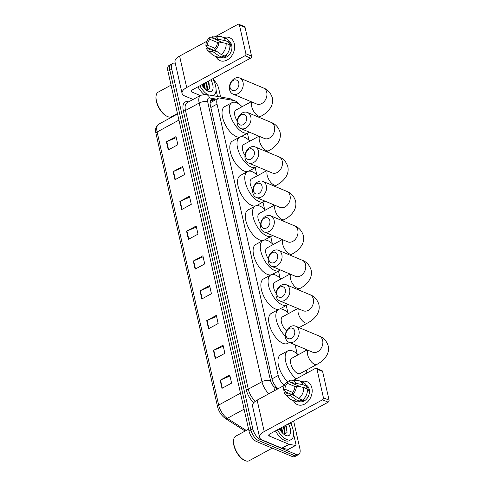 <?xml version="1.0" encoding="UTF-8"?>
<svg xmlns="http://www.w3.org/2000/svg" width="485" height="485" viewBox="0 0 485 485"><rect width="100%" height="100%" fill="white"/><g stroke="black" fill="none" stroke-linecap="round" stroke-linejoin="round"><path stroke-width="0.73" d="M238.832 103.942A9.33 4.45 61.4 0 0 234.079 100.553L219.893 98.067A9.33 4.45 61.4 0 0 218.214 98.285L210.157 102.844M218.214 98.285A9.33 4.45 61.4 0 0 217.037 104.111L278.196 375.493A9.33 4.45 61.4 0 0 284.404 385.278M297.202 354.044L295.135 344.847M287.878 312.649L286.265 305.489M280.112 278.19L278.499 271.03M272.346 243.731L270.733 236.571M264.58 209.271L262.967 202.112M256.814 174.812L255.201 167.652M249.047 140.353L247.435 133.193M202.439 84.378A12.44 5.935 -118.6 0 1 203.967 87.894A12.44 5.935 -118.6 0 0 202.439 84.378M279.978 428.425A12.44 5.935 -118.6 0 1 281.5 431.941A12.44 5.935 -118.6 0 0 279.978 428.425M293.637 420.986L299.875 448.655A9.33 4.45 -118.6 0 1 298.693 454.487A9.33 4.45 -118.6 0 1 296.062 454.421L260.324 439.434A9.33 4.45 -118.6 0 1 252.849 428.946L171.775 69.179A9.33 4.45 -118.6 0 1 172.957 63.353A9.33 4.45 -118.6 0 1 175.291 63.305M213.83 80.122A9.33 4.45 -118.6 0 1 218.796 88.894L220.633 97.03M298.693 454.487L294.856 456.579A9.33 4.45 -118.6 0 1 292.225 456.512L256.486 441.526L258.402 440.483A9.33 4.45 -118.6 0 1 250.933 429.989L169.853 70.228A9.33 4.45 -118.6 0 1 171.035 64.402A9.33 4.45 -118.6 0 0 169.853 70.228L250.933 429.989A9.33 4.45 -118.6 0 0 258.402 440.483L294.14 455.463L258.402 440.483L260.324 439.434M296.771 455.53A9.33 4.45 -118.6 0 1 294.14 455.463A9.33 4.45 -118.6 0 0 296.771 455.53M215.443 99.795L213.248 99.413A9.33 4.45 61.4 0 0 211.569 99.637A9.33 4.45 61.4 0 0 210.393 105.463L272.024 378.955A9.33 4.45 61.4 0 0 278.166 388.691M210.745 100.407A9.33 4.45 -118.6 0 1 211.327 100.456L213.527 100.844M280.288 430.328A12.44 5.935 61.4 0 0 279.493 428.691M202.748 86.275A12.44 5.935 61.4 0 0 201.96 84.639M256.486 441.526A9.33 4.45 -118.6 0 1 249.011 431.038L167.937 71.271A9.33 4.45 -118.6 0 1 169.113 65.445L172.957 63.353M179.856 201.427L189.459 196.201L191.29 204.324L181.687 209.556L179.856 201.427A2.486 1.122 167.3 0 1 180.214 201.257L182.039 209.362M173.145 171.629L182.742 166.397L184.573 174.527L174.976 179.753L173.145 171.629A2.486 1.122 167.3 0 1 173.497 171.454L175.327 179.565M166.428 141.826L176.025 136.6L177.856 144.724L168.259 149.956L166.428 141.826A2.486 1.122 167.3 0 1 166.785 141.656L168.61 149.762M200.008 290.824L209.605 285.598L211.436 293.722L201.839 298.954L200.008 290.824A2.486 1.122 167.3 0 1 200.36 290.654L202.19 298.76M206.719 320.627L216.322 315.395L218.153 323.525L208.55 328.751L206.719 320.627A2.486 1.122 167.3 0 1 207.077 320.452L208.902 328.563M213.436 350.425L223.033 345.199L224.864 353.322L215.267 358.554L213.436 350.425A2.486 1.122 167.3 0 1 213.794 350.255L215.619 358.36M220.154 380.228L229.751 374.996L231.581 383.126L221.984 388.352L220.154 380.228A2.486 1.122 167.3 0 1 220.505 380.052L222.336 388.158M186.573 231.23L196.17 225.998L198.007 234.128L188.404 239.354L186.573 231.23A2.486 1.122 167.3 0 1 186.931 231.054L188.756 239.16M193.291 261.027L202.888 255.795L204.718 263.925L195.122 269.151L193.291 261.027A2.486 1.122 167.3 0 1 193.648 260.857L195.473 268.963M203.118 256.801L193.648 260.857M196.401 227.004L186.931 231.054M229.981 376.002L220.505 380.052M223.264 346.205L213.794 350.255M216.546 316.402L207.077 320.452M209.829 286.605L200.36 290.654M176.255 137.607L166.785 141.656M182.966 167.404L173.497 171.454M189.683 197.207L180.214 201.257M311.891 387.964A12.44 9.391 112.7 0 1 305.744 403.405A12.44 9.391 112.7 0 1 293.431 400.604A12.44 9.391 112.7 0 0 297.481 404.66A12.44 9.391 112.7 0 0 308.339 401.071A12.44 9.391 112.7 0 0 311.891 387.964A12.44 9.391 112.7 0 0 301.367 381.677A12.44 9.391 112.7 0 1 307.102 381.719A12.44 9.391 112.7 0 1 311.891 387.964M290.976 422.435L291.637 425.357M293.595 434.069L295.929 444.418A1.552 0.74 61.4 0 1 295.735 445.388L288.533 449.31A1.552 0.74 -118.6 0 1 288.254 449.346L281.973 448.249A1.552 0.74 -118.6 0 1 281.809 448.201L262.142 439.956A12.44 5.596 -12.7 0 1 259.608 437.458A12.44 5.596 -12.7 0 1 264.222 431.571L322.537 399.804A1.552 1.176 -67.3 0 0 323.428 397.797L329.072 400.161A1.552 1.176 112.7 0 1 328.181 402.168L269.86 433.936A3.11 1.4 167.3 0 0 268.708 435.409A3.11 1.4 167.3 0 0 269.345 436.033L289.012 444.278A1.552 0.74 61.4 0 0 289.169 444.327L295.456 445.43A1.552 0.74 61.4 0 0 295.735 445.388M259.608 437.458L252.527 406.036A12.44 5.596 -12.7 0 1 257.141 400.143L284.392 385.296M292.413 394.754A12.44 9.391 112.7 0 1 292.431 394.438A12.44 9.391 112.7 0 0 292.413 394.754M316.96 369.079A1.552 1.176 -67.3 0 0 316.359 368.303L322.004 370.667A1.552 1.176 112.7 0 1 322.604 371.443L316.96 369.079L323.428 397.797M316.359 368.303A1.552 1.176 -67.3 0 0 315.456 368.382L293.631 380.264M322.604 371.443L329.072 400.161M296.305 386.005L294.831 386.806A6.22 4.692 112.7 0 1 292.261 392.577L292.637 394.244A8.087 6.105 112.7 0 0 296.305 386.005L303.652 387.442L307.417 389.018A10.264 7.748 112.7 0 1 302.476 400.113L298.712 398.537L292.637 394.244M295.438 396.221L289.86 393.887A6.22 4.692 112.7 0 1 287.472 393.723A6.22 4.692 112.7 0 1 285.538 391.874L294.741 395.73M294.074 383.835L289.897 382.083L289.521 380.422A8.087 6.105 112.7 0 1 291.376 380.167L297.426 380.434A10.264 7.748 112.7 0 1 299.487 380.889L303.252 382.465A10.264 7.748 112.7 0 1 306.805 386.309L305.835 386.842L307.714 387.63A9.015 6.808 112.7 0 1 308.12 388.928A9.015 6.808 112.7 0 1 308.327 390.34L307.454 389.97M306.199 385.072A9.015 6.808 112.7 0 1 309.254 389.4A9.015 6.808 112.7 0 1 306.866 398.676A9.015 6.808 112.7 0 1 299.239 401.665M291.788 394.493L293.607 394.929M289.86 393.887L290.236 395.554L296.311 399.84L300.076 401.416L299.827 400.319L301.706 401.107A9.015 6.808 112.7 0 0 304.107 399.804L303.27 399.452M300.076 401.416A10.264 7.748 112.7 0 1 295.316 401.392L291.552 399.816A10.264 7.748 112.7 0 1 289.781 398.664L285.356 394.535A8.087 6.105 112.7 0 1 284.058 392.674L285.538 391.874M296.311 399.84A10.264 7.748 112.7 0 1 291.552 399.816M299.487 380.889A10.264 7.748 112.7 0 1 303.046 384.732L295.698 383.296L294.219 384.102L300.906 386.903M306.805 386.309L303.046 384.732M290.236 395.554A8.087 6.105 112.7 0 1 285.356 394.535M292.51 392.341L284.925 389.164L283.452 389.964L285.914 392.032M283.452 389.964A8.087 6.105 112.7 0 1 287.12 381.725L287.496 383.392L295.183 386.618M289.866 381.956L287.12 381.725M291.376 380.167A8.087 6.105 112.7 0 1 295.698 383.296M284.925 389.164A6.22 4.692 112.7 0 1 287.496 383.392M289.897 382.083A6.22 4.692 112.7 0 1 292.285 382.253A6.22 4.692 112.7 0 1 294.219 384.102M303.652 387.442A10.264 7.748 112.7 0 1 298.712 398.537M307.714 387.63L306.144 388.485M301.379 399.652L301.706 401.107M298.257 385.793L298.396 386.412M272.267 448.146L249.126 460.75A13.992 6.675 -118.6 0 1 245.18 460.653A13.992 6.675 -118.6 0 1 244.87 460.514A13.992 6.675 -118.6 0 1 233.631 439.877A13.992 6.675 -118.6 0 1 235.74 436.173L248.593 429.17M290.4 422.75A15.55 7.42 -118.6 0 1 291.145 439.628A15.55 7.42 -118.6 0 1 286.762 439.525A15.55 7.42 -118.6 0 1 277.371 429.843M291.145 439.628L289.23 440.677A15.55 7.42 -118.6 0 1 284.84 440.568A15.55 7.42 -118.6 0 1 275.45 430.892M288.442 423.817A10.882 5.196 -118.6 0 1 285.847 435.457A10.882 5.196 -118.6 0 1 285.604 435.354A10.882 5.196 -118.6 0 1 279.33 428.782M284.01 434.378L284.519 433.263L284.077 427.994L283.501 426.509M284.204 434.499L285.119 432.935L284.101 426.182M282.318 432.856L281.1 427.812M282.876 433.414L281.7 427.491M284.174 434.493L287.017 432.565L286.574 426.964L285.877 425.212M244.87 460.514L244.282 460.241A13.374 6.378 -118.6 0 1 233.54 440.519L233.631 439.877M281.761 429.552L281.058 427.837M284.877 434.518L285.028 433.226M284.161 428.243L283.458 426.533M286.611 427.091L285.859 425.224M282.215 432.753L280.76 428M284.604 434.53L284.695 433.929M284.701 432.165L283.161 426.691M287.126 432.123L285.556 425.387M294.68 331.055A5.596 4.226 -67.3 0 0 289.26 328.527A5.596 4.226 -67.3 0 0 286.041 335.759A5.596 4.226 -67.3 0 0 291.461 338.281A5.596 4.226 -67.3 0 0 294.68 331.055M285.519 337.857A8.706 6.572 112.7 0 1 288.011 328.678A8.706 6.572 112.7 0 1 295.608 326.162A8.706 6.572 112.7 0 1 298.96 330.534A8.706 6.572 112.7 0 1 296.474 339.706A8.706 6.572 112.7 0 1 288.872 342.222A8.706 6.572 112.7 0 1 285.519 337.857M307.144 349.885L291.861 358.209A8.706 4.153 61.4 0 0 291.406 365.745A8.706 4.153 61.4 0 0 297.735 373.444A8.706 4.153 61.4 0 0 300.191 373.505L316.99 364.35C319.16 363.15 323.38 360.834 326.66 355.572C328.387 352.577 328.915 349.37 328.236 345.957C326.617 340.937 323.64 337.651 319.306 336.099L295.608 326.162M296.232 378.852A17.102 8.16 -118.6 0 1 286.168 363.35A17.102 8.16 -118.6 0 1 287.847 350.837A17.102 8.16 -118.6 0 1 292.673 350.958A17.102 8.16 -118.6 0 1 298.032 354.85M306.362 370.14A17.102 8.16 -118.6 0 1 306.835 373.074M287.866 381.792A17.102 8.16 -118.6 0 1 278.736 366.46A17.102 8.16 -118.6 0 1 280.645 354.759L287.847 350.837M285.35 289.66A5.596 4.226 -67.3 0 0 279.936 287.132A5.596 4.226 -67.3 0 0 276.711 294.365A5.596 4.226 -67.3 0 0 282.131 296.887A5.596 4.226 -67.3 0 0 285.35 289.66M276.195 296.462A8.706 6.572 112.7 0 1 278.681 287.284A8.706 6.572 112.7 0 1 286.277 284.768A8.706 6.572 112.7 0 1 289.63 289.139A8.706 6.572 112.7 0 1 287.144 298.311A8.706 6.572 112.7 0 1 279.548 300.827A8.706 6.572 112.7 0 1 276.195 296.462M285.307 336.075A17.102 8.16 -118.6 0 1 276.529 320.84A17.102 8.16 -118.6 0 1 278.517 309.442A17.102 8.16 -118.6 0 1 283.343 309.563A17.102 8.16 -118.6 0 1 288.702 313.455M289.424 342.452L287.684 343.404A17.102 8.16 -118.6 0 1 282.858 343.283A17.102 8.16 -118.6 0 1 270.418 328.157A17.102 8.16 -118.6 0 1 271.321 313.365L278.517 309.442M297.82 308.49L282.537 316.814A8.706 4.153 61.4 0 0 281.627 323.004A8.706 4.153 61.4 0 0 286.544 330.867M277.584 255.201A5.596 4.226 -67.3 0 0 272.17 252.673A5.596 4.226 -67.3 0 0 268.945 259.905A5.596 4.226 -67.3 0 0 274.364 262.427A5.596 4.226 -67.3 0 0 277.584 255.201M268.429 262.003A8.706 6.572 112.7 0 1 270.915 252.824A8.706 6.572 112.7 0 1 278.511 250.308A8.706 6.572 112.7 0 1 281.864 254.68A8.706 6.572 112.7 0 1 279.378 263.858A8.706 6.572 112.7 0 1 271.782 266.368A8.706 6.572 112.7 0 1 268.429 262.003M287.993 304.374A17.102 8.16 -118.6 0 1 287.114 305.023A17.102 8.16 -118.6 0 1 282.294 304.901A17.102 8.16 -118.6 0 1 269.854 289.775A17.102 8.16 -118.6 0 1 270.751 274.983A17.102 8.16 -118.6 0 1 275.577 275.104A17.102 8.16 -118.6 0 1 280.936 278.996M287.114 305.023L279.918 308.945A17.102 8.16 -118.6 0 1 279.79 309.006M278.639 309.381A17.102 8.16 -118.6 0 1 275.092 308.824A17.102 8.16 -118.6 0 1 262.652 293.698A17.102 8.16 -118.6 0 1 263.555 278.905L270.751 274.983M290.054 274.031L274.771 282.355A8.706 4.153 61.4 0 0 276.05 293.267M269.818 220.742A5.596 4.226 -67.3 0 0 264.404 218.214A5.596 4.226 -67.3 0 0 261.179 225.446A5.596 4.226 -67.3 0 0 266.598 227.968A5.596 4.226 -67.3 0 0 269.818 220.742M260.663 227.544A8.706 6.572 112.7 0 1 263.149 218.365A8.706 6.572 112.7 0 1 270.745 215.849A8.706 6.572 112.7 0 1 274.104 220.22A8.706 6.572 112.7 0 1 271.612 229.399A8.706 6.572 112.7 0 1 264.016 231.909A8.706 6.572 112.7 0 1 260.663 227.544M280.227 269.915A17.102 8.16 -118.6 0 1 279.348 270.563A17.102 8.16 -118.6 0 1 274.528 270.442A17.102 8.16 -118.6 0 1 262.088 255.316A17.102 8.16 -118.6 0 1 262.985 240.524A17.102 8.16 -118.6 0 1 267.811 240.645A17.102 8.16 -118.6 0 1 273.17 244.537M279.348 270.563L272.152 274.486A17.102 8.16 -118.6 0 1 272.024 274.546M270.873 274.922A17.102 8.16 -118.6 0 1 267.326 274.364A17.102 8.16 -118.6 0 1 254.886 259.239A17.102 8.16 -118.6 0 1 255.789 244.446L262.985 240.524M282.288 239.572L267.005 247.896A8.706 4.153 61.4 0 0 268.284 258.808M262.058 186.282A5.596 4.226 -67.3 0 0 256.638 183.754A5.596 4.226 -67.3 0 0 253.412 190.987A5.596 4.226 -67.3 0 0 258.832 193.509A5.596 4.226 -67.3 0 0 262.058 186.282M252.897 193.085A8.706 6.572 112.7 0 1 255.383 183.906A8.706 6.572 112.7 0 1 262.985 181.39A8.706 6.572 112.7 0 1 266.338 185.761A8.706 6.572 112.7 0 1 263.846 194.94A8.706 6.572 112.7 0 1 256.25 197.45A8.706 6.572 112.7 0 1 252.897 193.085M272.461 235.455A17.102 8.16 -118.6 0 1 271.582 236.104A17.102 8.16 -118.6 0 1 266.762 235.983A17.102 8.16 -118.6 0 1 254.322 220.857A17.102 8.16 -118.6 0 1 255.219 206.064A17.102 8.16 -118.6 0 1 260.045 206.186A17.102 8.16 -118.6 0 1 265.404 210.078M271.582 236.104L264.386 240.026A17.102 8.16 -118.6 0 1 264.264 240.087M263.112 240.463A17.102 8.16 -118.6 0 1 259.56 239.905A17.102 8.16 -118.6 0 1 247.12 224.779A17.102 8.16 -118.6 0 1 248.023 209.987L255.219 206.064M274.522 205.113L259.239 213.436A8.706 4.153 61.4 0 0 260.518 224.349M254.292 151.823A5.596 4.226 -67.3 0 0 248.872 149.301A5.596 4.226 -67.3 0 0 245.646 156.528A5.596 4.226 -67.3 0 0 251.066 159.05A5.596 4.226 -67.3 0 0 254.292 151.823M245.131 158.625A8.706 6.572 112.7 0 1 247.617 149.447A8.706 6.572 112.7 0 1 255.219 146.931A8.706 6.572 112.7 0 1 258.572 151.302A8.706 6.572 112.7 0 1 256.08 160.48A8.706 6.572 112.7 0 1 248.484 162.99A8.706 6.572 112.7 0 1 245.131 158.625M264.695 200.996A17.102 8.16 -118.6 0 1 263.816 201.645A17.102 8.16 -118.6 0 1 258.996 201.524A17.102 8.16 -118.6 0 1 246.556 186.398A17.102 8.16 -118.6 0 1 247.453 171.605A17.102 8.16 -118.6 0 1 252.279 171.726A17.102 8.16 -118.6 0 1 257.638 175.618M263.816 201.645L256.62 205.567A17.102 8.16 -118.6 0 1 256.498 205.628M255.346 206.004A17.102 8.16 -118.6 0 1 251.794 205.446A17.102 8.16 -118.6 0 1 239.354 190.32A17.102 8.16 -118.6 0 1 240.257 175.528L247.453 171.605M266.756 170.653L251.472 178.977A8.706 4.153 61.4 0 0 252.752 189.89M246.525 117.364A5.596 4.226 -67.3 0 0 241.106 114.842A5.596 4.226 -67.3 0 0 237.886 122.068A5.596 4.226 -67.3 0 0 243.3 124.59A5.596 4.226 -67.3 0 0 246.525 117.364M237.365 124.166A8.706 6.572 112.7 0 1 239.851 114.987A8.706 6.572 112.7 0 1 247.453 112.471A8.706 6.572 112.7 0 1 250.806 116.843A8.706 6.572 112.7 0 1 248.314 126.021A8.706 6.572 112.7 0 1 240.718 128.531A8.706 6.572 112.7 0 1 237.365 124.166M256.929 166.537A17.102 8.16 -118.6 0 1 256.05 167.186A17.102 8.16 -118.6 0 1 251.23 167.064A17.102 8.16 -118.6 0 1 238.79 151.938A17.102 8.16 -118.6 0 1 239.687 137.146A17.102 8.16 -118.6 0 1 244.513 137.267A17.102 8.16 -118.6 0 1 249.872 141.159M256.05 167.186L248.853 171.108A17.102 8.16 -118.6 0 1 248.732 171.169M247.58 171.544A17.102 8.16 -118.6 0 1 244.028 170.987A17.102 8.16 -118.6 0 1 231.587 155.861A17.102 8.16 -118.6 0 1 232.491 141.068L239.687 137.146M258.99 136.194L243.706 144.518A8.706 4.153 61.4 0 0 244.992 155.43M238.759 82.905A5.596 4.226 -67.3 0 0 233.34 80.383A5.596 4.226 -67.3 0 0 230.12 87.609A5.596 4.226 -67.3 0 0 235.534 90.131A5.596 4.226 -67.3 0 0 238.759 82.905M229.599 89.707A8.706 6.572 112.7 0 1 232.085 80.528A8.706 6.572 112.7 0 1 239.687 78.012A8.706 6.572 112.7 0 1 243.04 82.383A8.706 6.572 112.7 0 1 240.548 91.562A8.706 6.572 112.7 0 1 232.952 94.072A8.706 6.572 112.7 0 1 229.599 89.707M249.163 132.078A17.102 8.16 -118.6 0 1 248.29 132.726A17.102 8.16 -118.6 0 1 243.464 132.605A17.102 8.16 -118.6 0 1 231.024 117.479A17.102 8.16 -118.6 0 1 231.927 102.687A17.102 8.16 -118.6 0 1 236.747 102.808A17.102 8.16 -118.6 0 1 242.106 106.7M248.29 132.726L241.087 136.649A17.102 8.16 -118.6 0 1 240.966 136.709M239.814 137.085A17.102 8.16 -118.6 0 1 236.262 136.527A17.102 8.16 -118.6 0 1 223.821 121.402A17.102 8.16 -118.6 0 1 224.725 106.609L231.927 102.687M251.224 101.735L235.94 110.059A8.706 4.153 61.4 0 0 237.226 120.971M234.358 43.911A12.44 9.391 112.7 0 1 228.211 59.358A12.44 9.391 112.7 0 1 215.898 56.551A12.44 9.391 112.7 0 0 219.947 60.613L219.947 60.613A12.44 9.391 112.7 0 0 230.805 57.018A12.44 9.391 112.7 0 0 234.358 43.911A12.44 9.391 112.7 0 0 223.834 37.624A12.44 9.391 112.7 0 1 229.569 37.666A12.44 9.391 112.7 0 1 234.358 43.911M213.442 78.388L214.097 81.304M216.061 90.016L217.516 96.485M193.06 99.449L184.609 95.903A12.44 5.596 -12.7 0 1 182.075 93.411A12.44 5.596 -12.7 0 1 186.683 87.518L245.004 55.757A1.552 1.176 -67.3 0 0 245.895 53.744L251.539 56.114A1.552 1.176 112.7 0 1 250.642 58.121L192.327 89.889A3.11 1.4 167.3 0 0 191.175 91.356A3.11 1.4 167.3 0 0 191.811 91.98L200.263 95.527M182.075 93.411L174.994 61.983A12.44 5.596 -12.7 0 1 179.602 56.096L206.859 41.249M214.879 50.707A12.44 9.391 112.7 0 1 214.897 50.392A12.44 9.391 112.7 0 0 214.879 50.707M239.426 25.032A1.552 1.176 -67.3 0 0 238.826 24.25L244.47 26.614A1.552 1.176 112.7 0 1 245.064 27.396L239.426 25.032L245.895 53.744M238.826 24.25A1.552 1.176 -67.3 0 0 237.917 24.329L216.098 36.217M245.064 27.396L251.539 56.114M218.771 41.953L217.298 42.759A6.22 4.692 112.7 0 1 214.728 48.53L215.104 50.191A8.087 6.105 112.7 0 0 218.771 41.953L226.119 43.389L229.884 44.972A10.264 7.748 112.7 0 1 224.937 56.06L221.178 54.484L215.104 50.191M217.904 52.174L212.327 49.834A6.22 4.692 112.7 0 1 209.938 49.67A6.22 4.692 112.7 0 1 208.004 47.821L217.201 51.677M216.54 39.788L212.363 38.036L211.987 36.369A8.087 6.105 112.7 0 1 213.843 36.12L219.887 36.381A10.264 7.748 112.7 0 1 221.954 36.836L225.713 38.412A10.264 7.748 112.7 0 1 229.272 42.262L228.296 42.789L230.181 43.577A9.015 6.808 112.7 0 1 230.587 44.875A9.015 6.808 112.7 0 1 230.787 46.287L229.92 45.923M228.665 41.019A9.015 6.808 112.7 0 1 231.715 45.347A9.015 6.808 112.7 0 1 229.332 54.623A9.015 6.808 112.7 0 1 221.706 57.618M214.249 50.44L216.074 50.883M212.327 49.834L212.703 51.501L218.777 55.793L222.542 57.369L222.294 56.272L224.173 57.06A9.015 6.808 112.7 0 0 226.574 55.751L225.737 55.405M222.542 57.369A10.264 7.748 112.7 0 1 217.777 57.345L214.018 55.763A10.264 7.748 112.7 0 1 212.248 54.611L207.822 50.482A8.087 6.105 112.7 0 1 206.525 48.627L208.004 47.821M218.777 55.793A10.264 7.748 112.7 0 1 214.018 55.763M221.954 36.836A10.264 7.748 112.7 0 1 225.507 40.685L218.159 39.249L216.686 40.049L223.373 42.856M229.272 42.262L225.507 40.685M212.703 51.501A8.087 6.105 112.7 0 1 207.822 50.482M214.976 48.294L207.392 45.111L205.913 45.917L208.38 47.979M205.913 45.917A8.087 6.105 112.7 0 1 209.587 37.678L209.963 39.346L217.65 42.565M212.333 37.909L209.587 37.678M213.843 36.12A8.087 6.105 112.7 0 1 218.159 39.249M207.392 45.111A6.22 4.692 112.7 0 1 209.963 39.346M212.363 38.036A6.22 4.692 112.7 0 1 214.746 38.2A6.22 4.692 112.7 0 1 216.686 40.049M226.119 43.389A10.264 7.748 112.7 0 1 221.178 54.484M230.181 43.577L228.605 44.432M223.846 55.605L224.173 57.06M220.723 41.74L220.863 42.365M177.455 113.508L171.593 116.697A13.992 6.675 -118.6 0 1 167.646 116.6A13.992 6.675 -118.6 0 1 167.337 116.467A13.992 6.675 -118.6 0 1 156.091 95.824A13.992 6.675 -118.6 0 1 158.207 92.126L171.053 85.124M212.866 78.697A15.55 7.42 -118.6 0 1 213.612 95.581A15.55 7.42 -118.6 0 1 213.279 95.739M210.908 79.764A10.882 5.196 -118.6 0 1 208.314 91.41A10.882 5.196 -118.6 0 1 208.071 91.301A10.882 5.196 -118.6 0 1 201.79 84.729M206.477 90.325L206.986 89.216L206.543 83.941L205.967 82.456M206.671 90.452L207.58 88.888L206.568 82.129M204.785 88.81L203.567 83.766M205.337 89.361L204.167 83.438M206.634 90.446L209.484 88.512L209.035 82.911L208.344 81.165L209.077 83.038M207.895 94.799A15.55 7.42 -118.6 0 1 199.838 85.796M203.894 94.345A15.55 7.42 -118.6 0 1 197.916 86.839M167.337 116.467L166.749 116.188A13.374 6.378 -118.6 0 1 156.006 96.466L156.091 95.824M204.227 85.499L203.524 83.79M207.344 90.471L207.495 89.173M206.622 84.196L205.925 82.48M204.682 88.706L203.221 83.953M207.071 90.483L207.156 89.883M207.162 88.112L205.622 82.644M209.593 88.076L208.023 81.334M272.006 378.864L278.196 375.493M210.848 107.488L217.037 104.111M233.958 100.528L229.678 98.613A6.22 5.111 99.9 0 1 232.394 100.256M253.734 402.714A13.992 6.675 -118.6 0 1 246.162 389.431L183.354 110.744A13.992 6.675 -118.6 0 1 187.64 101.668L188.659 101.844M252.849 428.946L249.011 431.038M296.062 454.421L292.225 456.512M171.775 69.179L167.937 71.271M268.926 393.723A12.44 5.935 -118.6 0 1 261.979 381.725L248.302 389.176A12.44 5.935 61.4 0 0 255.352 401.265M216.583 99.176L209.641 97.958A6.22 2.965 61.4 0 0 207.738 101.995L270.539 380.683A6.22 2.801 167.3 0 0 261.979 381.725L199.171 103.032L185.494 110.483L248.302 389.176A1.552 0.697 -12.7 0 1 246.162 389.431M207.738 101.995A6.22 2.801 167.3 0 0 199.171 103.032A12.44 5.935 -118.6 0 1 200.748 95.26L187.071 102.711A12.44 5.935 61.4 0 0 185.494 110.483A1.552 0.697 -12.7 0 1 183.354 110.744M270.539 380.683A6.22 2.965 61.4 0 0 274.849 387.327L277.535 389.037M187.64 101.668A1.552 1.279 -80.1 0 0 187.974 102.22M229.678 98.613L205.913 94.448A6.22 5.111 99.9 0 1 209.641 97.958M274.849 387.327A6.22 4.135 122.5 0 1 274.249 390.825M211.327 100.456L213.248 99.413M240.481 393.183L218.662 405.066A3.11 1.4 167.3 0 0 217.51 406.539L155.97 133.46A3.11 1.4 -12.7 0 1 157.122 131.987L218.662 405.066A12.44 5.935 61.4 0 0 227.283 418.349A3.11 2.067 122.5 0 1 225.343 418.44C221.469 415.675 218.862 411.71 217.51 406.539M155.97 133.46C155.018 129.089 155.927 126.009 158.698 124.221A12.44 5.935 61.4 0 0 157.122 131.987L178.941 120.104M244.088 409.195L227.283 418.349L246.271 430.437M257.141 400.143L264.222 431.571M269.017 434.572L269.345 436.033M281.809 448.201L289.012 444.278M328.181 402.168L322.537 399.804M289.169 444.327L281.973 448.249M288.254 449.346L295.456 445.43M307.702 350.115A8.706 4.153 61.4 0 0 307.563 354.499A8.706 4.153 61.4 0 0 314.535 364.29A8.706 4.153 61.4 0 0 316.99 364.35M312.698 352.207L312.576 352.158A8.706 6.572 -67.3 0 0 320.173 349.643A8.706 6.572 -67.3 0 0 322.658 340.47A8.706 6.572 -67.3 0 0 319.306 336.099M298.372 308.727A8.706 4.153 61.4 0 0 298.233 313.104A8.706 4.153 61.4 0 0 305.21 322.895A8.706 4.153 61.4 0 0 307.666 322.955C309.836 321.755 314.056 319.439 317.329 314.177C319.057 311.182 319.585 307.975 318.906 304.562C317.293 299.542 314.316 296.256 309.982 294.704L286.277 284.768M303.367 310.812L303.246 310.764A8.706 6.572 -67.3 0 0 310.843 308.248A8.706 6.572 -67.3 0 0 313.334 299.075A8.706 6.572 -67.3 0 0 309.982 294.704M290.612 274.267A8.706 4.153 61.4 0 0 290.466 278.645A8.706 4.153 61.4 0 0 297.444 288.436A8.706 4.153 61.4 0 0 299.9 288.496C302.07 287.296 306.29 284.98 309.569 279.718C311.297 276.723 311.819 273.516 311.146 270.103C309.527 265.083 306.55 261.803 302.216 260.245L278.511 250.308M295.601 276.353L295.48 276.304A8.706 6.572 -67.3 0 0 303.077 273.789A8.706 6.572 -67.3 0 0 305.568 264.616A8.706 6.572 -67.3 0 0 302.216 260.245M282.846 239.808A8.706 4.153 61.4 0 0 282.7 244.185A8.706 4.153 61.4 0 0 289.678 253.976A8.706 4.153 61.4 0 0 292.134 254.037C294.304 252.837 298.524 250.521 301.803 245.258C303.531 242.264 304.053 239.056 303.38 235.643C301.761 230.624 298.784 227.344 294.45 225.786L270.745 215.849M287.835 241.894L287.714 241.845A8.706 6.572 -67.3 0 0 295.31 239.335A8.706 6.572 -67.3 0 0 297.802 230.157A8.706 6.572 -67.3 0 0 294.45 225.786M275.08 205.349A8.706 4.153 61.4 0 0 274.934 209.726A8.706 4.153 61.4 0 0 281.912 219.517A8.706 4.153 61.4 0 0 284.368 219.578C286.538 218.377 290.757 216.061 294.037 210.799C295.765 207.804 296.286 204.597 295.614 201.184C293.995 196.17 291.018 192.885 286.683 191.326L262.985 181.39M280.069 207.435L279.948 207.386A8.706 6.572 -67.3 0 0 287.544 204.876A8.706 6.572 -67.3 0 0 290.036 195.697A8.706 6.572 -67.3 0 0 286.683 191.326M267.314 170.89A8.706 4.153 61.4 0 0 267.168 175.267A8.706 4.153 61.4 0 0 274.146 185.058A8.706 4.153 61.4 0 0 276.602 185.118C278.772 183.918 282.991 181.602 286.271 176.34C287.999 173.345 288.52 170.138 287.847 166.725C286.229 161.711 283.252 158.425 278.917 156.867L255.219 146.931M272.303 172.981L272.182 172.927A8.706 6.572 -67.3 0 0 279.778 170.417A8.706 6.572 -67.3 0 0 282.27 161.238A8.706 6.572 -67.3 0 0 278.917 156.867M259.548 136.43A8.706 4.153 61.4 0 0 259.402 140.808A8.706 4.153 61.4 0 0 266.38 150.599A8.706 4.153 61.4 0 0 268.835 150.659C271.006 149.459 275.225 147.143 278.505 141.881C280.233 138.886 280.754 135.679 280.081 132.266C278.463 127.252 275.486 123.966 271.151 122.408L247.453 112.471M264.537 138.522L264.416 138.468A8.706 6.572 -67.3 0 0 272.018 135.958A8.706 6.572 -67.3 0 0 274.504 126.779A8.706 6.572 -67.3 0 0 271.151 122.408M251.782 101.971A8.706 4.153 61.4 0 0 251.636 106.348A8.706 4.153 61.4 0 0 258.614 116.139A8.706 4.153 61.4 0 0 261.069 116.2C263.24 115 267.459 112.684 270.739 107.421C272.467 104.427 272.988 101.219 272.315 97.806C270.697 92.793 267.72 89.507 263.385 87.949L239.687 78.012M256.771 104.063L256.65 104.008A8.706 6.572 -67.3 0 0 264.252 101.498A8.706 6.572 -67.3 0 0 266.738 92.32A8.706 6.572 -67.3 0 0 263.385 87.949M179.602 56.096L186.683 87.518M191.478 90.525L191.811 91.98M250.642 58.121L245.004 55.757M213.285 100.971L210.678 100.516M205.913 94.448L200.748 95.26M245.143 431.05L225.343 418.44M158.698 124.221L177.552 113.951M312.576 352.158L288.872 342.222M299.093 327.624L307.666 322.955M303.246 310.764L279.548 300.827M297.845 289.618L299.9 288.496M295.48 276.304L271.782 266.368M290.078 255.158L292.134 254.037M287.714 241.845L264.016 231.909M282.312 220.699L284.368 219.578M279.948 207.386L256.25 197.45M274.546 186.24L276.602 185.118M272.182 172.927L248.484 162.99M266.78 151.781L268.835 150.659M264.416 138.468L240.718 128.531M259.014 117.322L261.069 116.2M256.65 104.008L232.952 94.072M213.612 95.581L213.309 95.745"/></g></svg>
